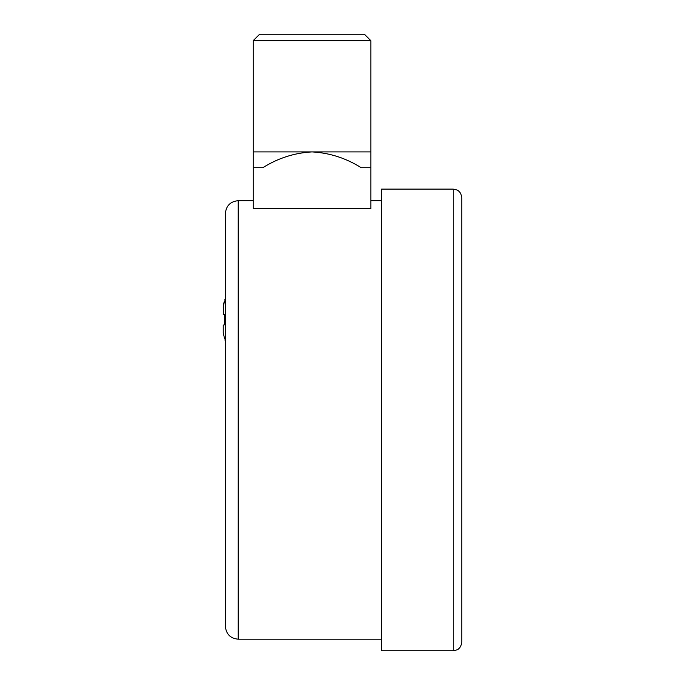 <?xml version="1.0" encoding="UTF-8"?>
<svg xmlns="http://www.w3.org/2000/svg" width="685" height="685" viewBox="0 0 685 685"><rect width="100%" height="100%" fill="white"/><g stroke="black" fill="none" stroke-linecap="round" stroke-linejoin="round"><path stroke-width="1.03" d="M370.842 40.663L253.193 40.663L253.193 151.899L370.842 151.899L370.842 40.663L364.429 34.25L259.606 34.25L253.193 40.663M223.242 311.23L223.575 303.832L224.552 300.886L223.242 306.957L223.575 314.526M223.242 325.135L224.552 324.784L223.242 325.135L223.242 328.346L223.242 325.135L224.552 324.784L224.552 314.792L223.242 314.441L224.552 314.792L224.552 324.784L223.242 325.135L223.242 332.627L224.543 338.664M223.242 328.346L223.242 332.627L224.552 338.69M225.382 297.401L225.382 268.023L225.382 297.401M225.382 254.186L225.382 268.023M238.217 639.199C230.425 638.437 226.144 634.164 225.382 626.364L225.382 213.506C226.144 205.714 230.425 201.433 238.217 200.679L238.217 639.199L381.536 639.199M253.193 151.899L253.193 208.711L370.842 208.711L370.842 151.899M453.205 189.12L381.536 189.12L381.536 650.75L453.205 650.75L453.205 189.12L456.963 189.993C456.912 189.873 461.142 191.535 461.758 197.682L461.758 642.196C461.142 648.344 456.912 649.996 456.963 649.877L453.205 650.75M253.193 167.731L262.8 167.731C277.93 158.175 294.327 152.901 312.017 151.899C329.716 152.901 346.113 158.184 361.235 167.731L370.842 167.731M224.86 299.653L225.382 298.788M224.86 339.931L225.382 340.787M238.217 200.679L253.193 200.679M370.842 200.679L381.536 200.679"/></g></svg>
